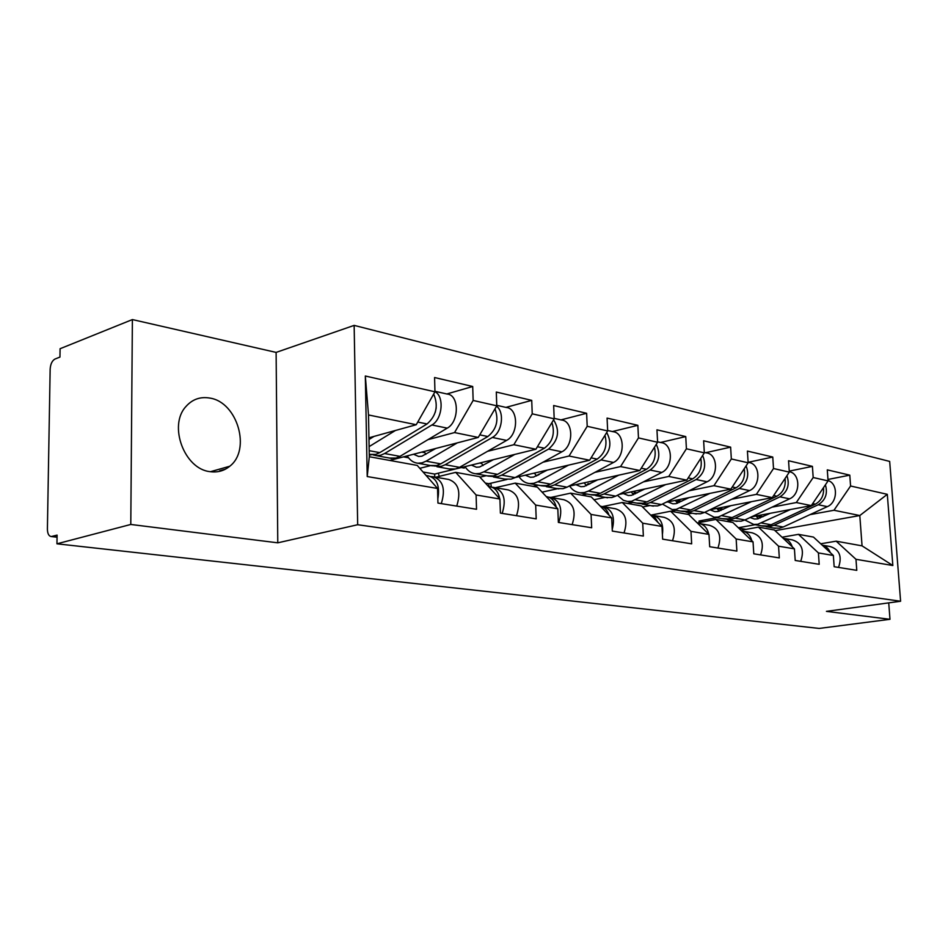 <?xml version="1.0" encoding="UTF-8"?>
<svg xmlns="http://www.w3.org/2000/svg" width="948" height="948" viewBox="0 0 948 948"><rect width="100%" height="100%" fill="white"/><g stroke="black" fill="none" stroke-linecap="round" stroke-linejoin="round"><path stroke-width="1.42" d="M209.911 398.089C237.498 402.165 251.315 449.921 229.76 466.238C224.084 470.907 217.495 472.697 209.994 471.642C184.422 469.118 168.14 425.605 185.879 406.585C192.349 399.262 200.36 396.43 209.911 398.089M132.388 319.571L130.788 524.457L277.776 542.825L276.117 352.407L132.388 319.571L60.091 348.722L59.949 357.076L54.948 359.055C52.116 360.69 50.505 364.068 50.149 369.222L47.4 529.103C47.519 533.7 48.822 536.189 51.31 536.556L57.093 535.099L56.951 543.808L819.155 628.429L889.982 619.305L888.726 602.857M276.117 352.407L354.149 325.389L889.674 461.427L900.6 601.245L357.68 524.73L354.149 325.389M438.687 474.344L439.22 476.37M490.827 483.61L491.348 486.999M368.938 437.81L416.231 424.728L368.499 414.963L365.324 376.012L367.22 476.548L437.549 488.457L437.94 503.08L476.536 509.277L476.097 494.975L455.704 472.365L435.831 477.2M365.324 376.012L434.954 391.797L434.575 377.529L472.708 386.5L446.816 393.977M427.963 439.647L454.554 432.572L473.147 400.447L472.708 386.5M473.147 400.447L496.764 405.803L496.302 392.045L531.721 400.364L505.924 407.391M487.533 451.319L513.852 444.719L532.231 413.838L531.721 400.364M532.231 413.838L554.189 418.815L553.656 405.531L586.622 413.281L560.967 419.893M543.038 462.197L569.061 456.024L587.203 426.304L586.622 413.281M587.203 426.304L607.668 430.937L607.075 418.092L637.85 425.32L612.372 431.553M594.882 472.365L620.573 466.57L638.478 437.917L637.85 425.32M638.478 437.917L657.604 442.254L656.952 429.811L685.748 436.578L660.483 442.479M643.396 481.892L668.767 476.441L686.411 448.783L685.748 436.578M686.411 448.783L704.328 452.848L703.629 440.784L730.624 447.136L705.596 452.717M688.912 490.839L713.951 485.684L731.335 458.974L730.624 447.136M731.335 458.974L748.138 462.778L747.415 451.082L772.762 457.043L748.114 462.316M731.702 499.252L756.374 494.37L773.509 468.525L772.762 457.043M773.509 468.525L789.317 472.116L788.558 460.752L812.412 466.369L789.246 471.12M771.98 507.168L796.308 502.547L813.183 477.519L812.412 466.369M813.183 477.519L828.066 480.897L827.284 469.864L849.787 475.149L827.971 479.463M809.983 514.646L833.967 510.261L850.581 486.004L849.787 475.149M850.581 486.004L887.304 494.323L892.838 565.529L855.973 559.296L836.172 541.178L820.719 543.785M476.097 494.975L499.916 499.015L500.402 513.105L536.201 518.864L535.679 505.071L557.815 508.815L558.372 522.419L591.671 527.763L591.078 514.444L611.697 517.94L612.313 531.081L643.36 536.07L642.72 523.189L661.977 526.448L662.64 539.163L691.661 543.832L690.974 531.354L708.986 534.411L709.697 546.723L736.88 551.096L736.158 539.009L753.044 541.865L753.79 553.81L779.315 557.91L778.557 546.19L794.424 548.868L795.206 560.458L819.202 564.309L818.42 552.933L833.363 555.469L834.157 566.714L856.779 570.352L855.973 559.296M369.27 455.265L371.261 454.732M389.735 460.432L478.254 437.431L454.554 432.572M455.704 472.365L479.498 476.666L499.916 499.015M478.254 437.431L496.764 405.803M419.786 468.312L430.712 465.575M454.732 469.153L434.67 474.071L423.057 472.009M456.284 468.774L535.904 449.234L513.852 444.719M535.679 505.071L515.214 483.125L495.437 487.675M515.214 483.125L537.35 487.13L557.815 508.815M434.67 474.071L434.741 476.998M535.904 449.234L554.189 418.815M479.961 477.176L486.241 475.683M506.99 479.463L488.812 483.693L485.352 483.077M515.155 477.555L589.62 460.23L569.061 456.024M591.078 514.444L570.613 493.15L550.978 497.416M570.613 493.15L591.244 496.882L611.697 517.94M488.812 483.693L488.907 486.525M589.62 460.23L607.668 430.937M532.977 486.336L538.215 485.163M542.078 492.142L557.649 488.694M568.812 486.229L639.805 470.504L620.573 466.57M642.72 523.189L622.291 502.499L602.572 506.576M622.291 502.499L641.571 505.983L661.977 526.448M639.805 470.504L657.604 442.254M581.764 495.164L586.966 494.038M594.017 499.738L605.227 497.368M618.985 494.465L686.779 480.126L668.767 476.441M690.974 531.354L670.615 511.233L650.98 515.108M670.615 511.233L688.663 514.503L708.986 534.411M686.779 480.126L704.328 452.848M627.623 503.459L632.802 502.393M642.602 507.014L649.984 505.521M665.994 502.286L730.849 489.144L713.951 485.684M736.158 539.009L715.906 519.421L697.29 522.941M715.906 519.421L732.851 522.49L753.044 541.865M730.849 489.144L748.138 462.778M670.817 511.268L675.948 510.261M687.039 514.207L692.147 513.212M710.135 509.716L772.276 497.629L756.374 494.37M778.557 546.19L758.436 527.124L740.981 530.288M758.436 527.124L774.374 530.003L794.424 548.868M772.276 497.629L789.317 472.116M703.38 521.791L699.043 521.021L716.664 517.679M726.891 521.412L731.963 520.464M751.669 516.779L811.298 505.616L796.308 502.547M818.42 552.933L798.453 534.352L782.041 537.22M798.453 534.352L813.467 537.078L833.363 555.469M699.043 521.021L699.126 522.597M811.298 505.616L828.066 480.897M738.338 527.752L755.129 524.682M746.04 529.363L738.646 528.06M775.073 530.667L859.8 515.546L833.967 510.261M836.172 541.178L862.052 545.858L859.8 515.546L887.304 494.323M892.838 565.529L862.052 545.858M130.788 524.457L56.951 543.808M277.776 542.825L357.68 524.73M900.6 601.245L826.431 611.365L889.982 619.305M368.499 414.963L369.305 456.735L417.227 465.409L437.549 488.457M416.231 424.728L434.954 391.797M367.22 476.548L369.305 456.735M830.341 552.672C828.682 548.572 825.957 546.048 822.165 545.112M838.518 567.414C842.298 556.5 839.513 549.544 830.164 546.534L822.497 545.195M828.042 480.553C838.245 483.468 837.759 502.476 827.343 506.635L783.202 527.005L779.386 528.214L773.295 528M825.4 484.843C827.924 493.517 825.53 500.165 818.231 504.751L773.959 525.299L770.131 526.519L763.602 526.187M750.069 517.525L754.383 519.018L757.464 518.9L770.226 513.306M823.504 487.627C824.12 495.2 821.406 500.71 815.363 504.158L771.056 524.765L767.216 525.998L761.114 525.773M790.573 509.491L757.796 524.268L753.731 524.434L744.855 520.002M756.006 515.961L758.554 518.639M756.99 517.193L758.459 515.807L760.178 518.035M763.045 516.684L758.459 515.807M792.279 546.854C790.585 541.948 787.539 539.08 783.131 538.239M800.705 561.346C804.556 550.101 801.771 542.943 792.327 539.886L784.126 538.44M786.84 541.735L784.387 539.424M751.823 540.692C750.164 534.98 746.858 531.757 741.905 531.022L741.727 530.999M760.592 554.9C764.515 543.299 761.718 535.94 752.191 532.823L743.41 531.283M746.87 535.94L742.248 531.508M708.749 534.174C707.267 527.823 703.878 524.232 698.593 523.403L697.669 523.32M717.932 548.051C721.938 536.07 719.141 528.498 709.531 525.322L700.11 523.675M703.985 529.505L697.775 523.426M662.391 534.554C663.861 523.782 660.555 517.359 652.449 515.285L651.122 515.167M672.499 540.751C676.588 528.38 673.791 520.582 664.121 517.335L653.978 515.558M658.102 522.561L655.009 517.667L650.529 514.977M612.23 529.375C615.37 517.027 612.361 509.443 603.201 506.635L601.707 506.493M624.009 532.966C628.18 520.168 625.396 512.121 615.667 508.815L604.741 506.896M608.983 515.131C607.312 510.048 604.374 507.014 600.167 506.066M789.281 471.677C800.432 473.479 800.705 494.299 789.601 498.838L744.95 519.954L741.087 521.21L734.949 521.009M786.947 475.659C789.933 484.748 787.598 491.811 779.943 496.847L735.162 518.153L731.299 519.421L724.639 519.077M709.969 509.799L714.804 511.647L717.92 511.505L730.872 505.687M785.062 478.479C785.975 486.525 783.261 492.439 776.898 496.219L732.093 517.584L728.218 518.864L722.056 518.663M751.42 501.682L718.24 517.039L714.128 517.217L704.826 512.287M716.818 508.412L719.283 511.15M718.003 509.941L719.556 508.448L721.013 510.439M723.561 509.206L719.556 508.448M748.114 462.363L748.647 462.482C760.403 463.477 761.161 485.696 749.572 490.578L704.435 512.477L700.525 513.792L694.339 513.603M746.1 465.895C749.619 475.386 747.356 482.911 739.31 488.457L694.055 510.569L690.144 511.896L683.354 511.541M667.913 501.895L672.855 503.826L675.995 503.672L689.125 497.593M744.227 468.75C745.495 477.282 742.782 483.634 736.086 487.793L690.796 509.965L686.885 511.304L680.676 511.114M709.886 493.398L676.303 509.36L672.156 509.562L662.403 504.075M675.296 500.402L677.666 503.198M676.706 502.262L678.353 500.651L679.526 502.357M681.695 501.279L678.353 500.651M704.305 452.421L706.213 452.86C718.063 453.819 718.762 476.714 707.042 481.797L661.431 504.561L657.497 505.924L651.252 505.758M702.634 455.478C706.746 465.385 704.577 473.396 696.14 479.534L650.411 502.523L646.477 503.909L639.545 503.542M623.31 493.541L628.311 495.531L631.475 495.354L644.794 489.002M700.773 458.358C702.444 467.411 699.754 474.237 692.704 478.835L646.951 501.883L643.005 503.269L636.748 503.115M665.721 484.57L631.759 501.219L627.576 501.445L623.488 500.354L617.373 495.283M631.238 491.87L633.489 494.738M632.897 494.121L634.639 492.379L635.515 493.742M637.222 492.865L634.639 492.379M657.58 441.815L661.052 442.609C672.997 443.534 673.613 467.151 661.775 472.448L615.726 496.136L611.768 497.558L605.476 497.416M656.265 444.375C661.076 454.649 659.038 463.205 650.15 470.042L604.006 493.967L600.037 495.413L592.962 495.046M575.886 484.665L580.923 486.703L584.098 486.514L597.596 479.854M654.452 447.255C656.585 456.853 653.93 464.188 646.489 469.284L600.309 493.292L596.339 494.738L590.047 494.607M618.7 475.173L588.341 491.088L584.359 492.545L580.164 492.806C575.874 492.308 572.355 490.057 569.606 486.051M586.504 485.684L584.158 482.828M586.314 485.483L588.163 483.587L588.732 484.523M589.893 483.918L588.163 483.587M607.644 430.487L612.894 431.672C624.922 432.561 625.443 456.936 613.498 462.47L567.058 487.165L563.065 488.658L556.749 488.54M606.708 432.501C612.325 443.095 610.441 452.232 601.079 459.91L554.556 484.855L550.551 486.36L543.334 485.98M525.322 475.197L530.394 477.282L533.594 477.069L547.269 470.089M604.942 435.357C607.609 445.501 605.025 453.417 597.169 459.105L550.61 484.132L546.605 485.649L540.289 485.542M568.504 465.148L537.836 481.774L533.831 483.302L529.612 483.587C525.299 483.101 521.767 480.79 519.03 476.654M536.45 475.991L534.743 473.479L533.617 473.265M516.316 477.294L515.368 477.508M537.599 475.363L538.914 474.64M539.436 474.367L538.677 474.225M558.775 522.49C563.053 509.112 560.304 500.745 550.515 497.368L548.821 497.214M572.142 524.635C576.396 511.375 573.635 503.068 563.859 499.714L552.056 497.641M556.298 507.204C554.651 500.876 551.321 497.344 546.309 496.622M554.165 418.352L561.429 420C573.528 420.829 573.931 446.022 561.891 451.817L515.108 477.591L511.091 479.143L504.751 479.06M553.596 419.81C560.149 430.629 558.479 440.382 548.596 449.068L501.741 475.126L497.724 476.702L490.353 476.299M471.334 465.077L476.441 467.234L479.641 466.997L493.493 459.638M551.926 422.583C555.22 433.272 552.708 441.815 544.413 448.203L497.534 474.344L493.505 475.932L487.165 475.86M514.835 454.4L483.871 471.831L479.842 473.431L475.612 473.751C471.286 473.265 467.755 470.883 465.03 466.629M483.018 465.575L481.667 463.43L479.605 463.051M464.236 466.819L464.271 468.087L461.297 467.542M502.167 513.389C506.54 499.525 503.815 490.863 494.003 487.426L492.095 487.26M516.518 515.7C520.867 501.954 518.129 493.375 508.329 489.95L495.555 487.699M499.691 498.755C498.293 491.502 494.903 487.462 489.488 486.632L488.433 486.454M496.752 405.317L506.303 407.486C518.449 408.256 518.734 434.326 506.599 440.405L459.543 467.34L455.514 468.987L449.162 468.928M496.527 406.218C504.834 412.214 502.144 432.43 492.344 437.455L445.228 464.71L441.199 466.369L433.674 465.93M413.541 454.246L418.661 456.474L421.872 456.201L435.879 448.44M494.986 408.849C499.015 420.059 496.634 429.278 487.853 436.53L440.725 463.868L436.684 465.539L430.333 465.504M457.291 442.882L426.079 461.178L422.038 462.861L417.795 463.216C413.458 462.743 409.939 460.29 407.237 455.881M425.853 454.353L424.894 452.694L421.777 452.101M408.541 457.813L403.445 456.865M441.282 503.613C445.738 489.204 443.06 480.245 433.26 476.749L431.103 476.571M456.735 506.102C461.166 491.822 458.476 482.947 448.677 479.451L434.812 477.022M437.822 498.909C440.073 485.992 436.933 478.313 428.401 475.896L426.126 475.493M434.942 391.287L447.124 394.048C459.282 394.747 459.413 421.765 447.231 428.141L399.973 456.367L395.932 458.085L389.581 458.074M434.954 391.654C444.529 396.382 442.443 419.348 431.897 424.977L384.615 453.535L380.563 455.277L376.332 455.656L372.896 454.815M433.674 394.048C438.58 405.708 436.376 415.686 427.062 423.969L379.769 452.634L375.716 454.388L369.376 454.388M395.446 430.475L369.104 446.627M368.973 439.517L374.022 436.4M225.387 469.189L219.663 470.801M435.262 412.285L436.222 407.806M51.998 536.461L57.058 537.042M815.363 504.158L812.661 503.601M771.056 524.765L761.647 523.035M827.343 506.635L818.231 504.751M783.202 527.005L773.959 525.299M776.898 496.219L773.663 495.555M732.093 517.584L722.127 515.748M789.601 498.838L779.943 496.847M744.95 519.954L735.162 518.153M736.086 487.793L732.259 486.999M690.796 509.965L680.214 508.021M749.572 490.578L739.31 488.457M704.435 512.477L694.055 510.569M692.704 478.835L688.201 477.899M646.951 501.883L635.705 499.821M707.042 481.797L696.14 479.534M661.431 504.561L650.411 502.523M646.489 469.284L641.251 468.205M600.309 493.292L588.341 491.088M661.775 472.448L650.15 470.042M615.726 496.136L604.006 493.967M597.169 459.105L591.09 457.848M550.61 484.132L537.836 481.774M613.498 462.47L601.079 459.91M567.058 487.165L554.556 484.855M544.413 448.203L537.386 446.757M497.534 474.344L483.871 471.831M561.891 451.817L548.596 449.068M515.108 477.591L501.741 475.126M487.853 436.53L479.759 434.859M440.725 463.868L426.079 461.178M506.599 440.405L492.344 437.455M459.543 467.34L445.228 464.71M427.062 423.969L417.748 422.05M379.769 452.634L369.187 450.691M447.231 428.141L431.897 424.977M399.973 456.367L384.615 453.535M229.76 466.238L210.444 471.701M57.058 537.208L51.31 536.556M775.334 528.368L766.067 526.685M763.164 526.152L753.731 524.434M736.999 521.388L727.199 519.599M724.118 519.03L714.128 517.217M696.401 513.982L686.02 512.098M682.75 511.493L672.156 509.562M653.35 506.137L642.306 504.123M638.834 503.495L627.576 501.445M607.585 497.795L595.842 495.662M592.144 494.986L580.164 492.806M558.858 488.919L546.332 486.644M542.398 485.921L529.612 483.587M506.86 479.451L493.493 477.01M489.275 476.24L475.612 473.751M451.272 469.319L436.957 466.712M432.442 465.883L417.795 463.216M391.702 458.465L376.332 455.656M371.486 454.779L369.258 454.365"/></g></svg>
